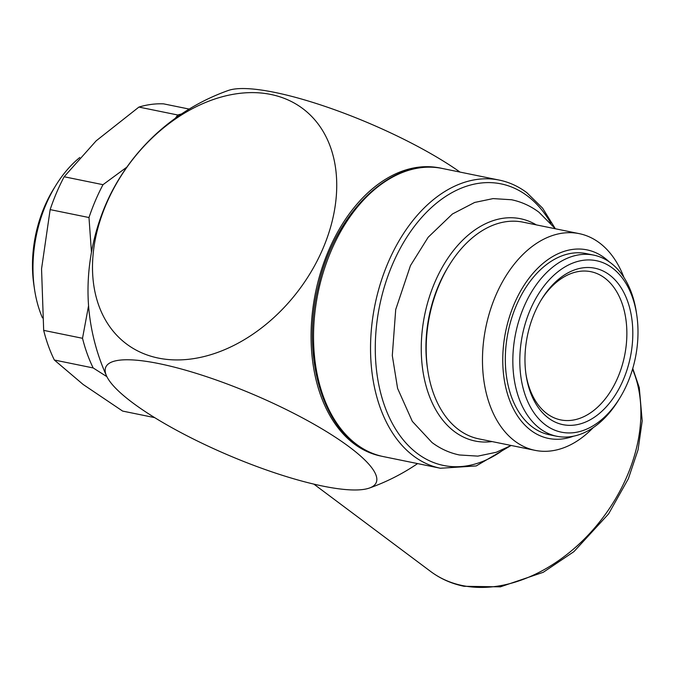 <?xml version="1.0" encoding="UTF-8"?>
<svg xmlns="http://www.w3.org/2000/svg" width="676" height="676" viewBox="0 0 676 676"><rect width="100%" height="100%" fill="white"/><g stroke="black" fill="none" stroke-linecap="round" stroke-linejoin="round"><path stroke-width="1.01" d="M593.215 427.629A110.585 72.822 -78.5 0 1 535.029 450.343L478.769 438.859A110.585 72.822 -78.5 0 1 427.747 370.203A110.585 72.822 -78.5 0 1 439.307 284.461A110.585 72.822 -78.5 0 1 449.151 265.33A110.585 72.822 -78.5 0 1 523.004 222.159L579.264 233.651A110.585 72.822 -78.5 0 1 623.889 277.354M427.747 370.203L427.435 368.107A106.478 70.118 -78.5 0 1 438.572 285.551A106.478 70.118 -78.5 0 1 448.053 267.13L449.151 265.33M535.029 450.343A110.585 72.822 -78.5 0 1 495.567 295.944A110.585 72.822 -78.5 0 1 579.264 233.651M573.442 436.206A96.212 63.358 -78.5 0 1 511.614 405.101A96.212 63.358 -78.5 0 1 514.166 304.09A96.212 63.358 -78.5 0 1 609.068 261.713M619.824 398.012L618.498 400.175A92.435 60.874 -78.5 0 1 556.77 436.257A92.435 60.874 -78.5 0 1 523.782 307.2A92.435 60.874 -78.5 0 1 593.748 255.131A92.435 60.874 -78.5 0 1 636.395 312.515L636.767 315.033A87.5 57.621 -78.5 0 1 627.615 382.878A87.5 57.621 -78.5 0 1 619.824 398.012A87.5 57.621 -78.5 0 1 540.639 420.768A87.5 57.621 -78.5 0 1 530.17 309.997A87.5 57.621 -78.5 0 1 590.554 259.973A87.5 57.621 -78.5 0 1 636.767 315.033M556.77 436.257L549.25 434.727A92.435 60.874 -78.5 0 1 516.27 305.662A92.435 60.874 -78.5 0 1 586.227 253.593L593.748 255.131M42.444 317.864A109.242 71.935 -78.5 0 1 34.518 289.26A109.242 71.935 -78.5 0 1 45.943 204.558A109.242 71.935 -78.5 0 1 55.669 185.663A109.242 71.935 -78.5 0 1 79.776 157.508M34.518 289.26L33.885 284.976A100.834 66.4 -78.5 0 1 44.43 206.797A100.834 66.4 -78.5 0 1 53.404 189.348L55.669 185.663M460.001 172.076A147.022 32.82 -156.9 0 0 274.819 92.418A147.022 32.82 -156.9 0 0 228.294 90.474A210.929 210.929 0 0 0 114.717 186.356A147.022 96.82 101.5 0 0 89.114 311.771A210.929 210.929 0 0 0 106.538 375.932A147.022 32.82 23.1 0 1 159.13 363.646A147.022 32.82 23.1 0 1 320.855 428.212A147.022 32.82 23.1 0 1 369.392 488.047A147.022 32.82 23.1 0 1 322.866 486.103A147.022 32.82 23.1 0 1 132.597 402.744A147.022 32.82 23.1 0 1 106.538 375.932M158.395 358.094A147.022 105.659 126.8 0 1 106.216 204.144A147.022 105.659 126.8 0 1 270.848 94.454A147.022 105.659 126.8 0 1 323.018 248.405A147.022 105.659 126.8 0 1 158.395 358.094M43.678 330.37L82.514 338.296A155.455 102.372 101.5 0 0 93.178 367.947L54.342 360.012A155.455 102.372 -78.5 0 1 43.678 330.37L41.549 268.896L50.151 209.611A155.455 102.372 -78.5 0 1 56.556 192.728A155.455 102.372 -78.5 0 1 64.161 176.757L102.997 184.683A155.455 102.372 101.5 0 0 95.392 200.662A155.455 102.372 101.5 0 0 88.987 217.537L91.463 252.292M88.987 217.537L50.151 209.611M540.977 300.321A75.627 49.804 -78.5 0 1 590.925 271.701A75.627 49.804 -78.5 0 1 617.906 377.301A75.627 49.804 -78.5 0 1 560.666 419.897A75.627 49.804 -78.5 0 1 525.936 373.997M534.437 313.191A79.827 52.567 -78.5 0 1 541.544 299.384A79.827 52.567 -78.5 0 1 613.791 278.622A79.827 52.567 -78.5 0 1 623.348 379.684A79.827 52.567 -78.5 0 1 568.254 425.314A79.827 52.567 -78.5 0 1 526.089 375.087A79.827 52.567 -78.5 0 1 534.437 313.191M54.342 360.012L83.123 384.458L122.635 411.084L154.66 417.624M181.54 113.957A155.455 102.372 101.5 0 0 177.763 114.996L138.926 107.07A155.455 102.372 -78.5 0 1 163.6 103.859L189.187 109.081M93.178 367.947L106.884 376.659M88.564 305.738L82.514 338.296M126.868 167.124L102.997 184.683M177.763 114.996L175.295 118.3M64.161 176.757L96.178 140.819L138.926 107.07M381.408 456.173A147.022 96.82 -78.5 0 1 354.139 443.853A147.022 96.82 -78.5 0 1 321.092 270.949A147.022 96.82 -78.5 0 1 440.22 168.071M492.069 441.572A113.441 74.706 -78.5 0 1 454.475 431.601A113.441 74.706 -78.5 0 1 434.693 282.652A113.441 74.706 -78.5 0 1 536.305 224.88M383.427 456.613A147.055 96.837 -78.5 0 1 356.607 444.385A147.055 96.837 -78.5 0 1 330.961 251.295A147.055 96.837 -78.5 0 1 442.256 168.459L499.26 180.095A147.055 96.837 -78.5 0 0 387.965 262.93A147.055 96.837 -78.5 0 0 413.611 456.021A147.055 96.837 -78.5 0 0 440.431 468.257L383.427 456.613C373.558 454.585 364.372 450.402 355.88 444.064C318.557 417.388 302.594 348.63 318.506 285.449C335.042 211.689 392.646 156.612 442.256 168.459M504.778 448.796A143.692 94.623 -78.5 0 1 417.371 453.512A143.692 94.623 -78.5 0 1 392.308 264.84A143.692 94.623 -78.5 0 1 527.28 195.846A143.692 94.623 -78.5 0 1 550.839 223.215M632.533 369.214A147.055 105.684 126.8 0 1 627.184 475.87A147.055 105.684 126.8 0 1 462.528 585.585A147.055 105.684 126.8 0 1 430.688 571.499C440.507 578.808 451.627 583.734 464.057 586.286L500.367 586.852L543.25 572.293L573.924 551.633L608.603 513.878L628.359 478.743L638.076 449.751L642.2 420.911L639.276 387.61L632.753 368.471M511.132 445.467L496.285 452.269L477.839 456.123L459.418 454.973C449.489 452.92 440.363 448.771 432.023 442.535L412.318 421.359L397.589 388.387L392.3 355.568L395.714 309.549L410.476 265.567L428.161 237.259L452.413 213.996L474.653 202.454L493.1 198.6L511.521 199.75C521.45 201.811 530.575 205.96 538.916 212.196L555.368 228.767M499.26 180.095C509.138 182.123 518.323 186.314 526.815 192.652L542.625 208.2L555.283 228.657M511.005 445.535L476.217 465.941L440.431 468.257M313.858 484.117L430.688 571.499M369.392 488.047A210.929 210.929 0 0 0 417.599 463.592"/></g></svg>
